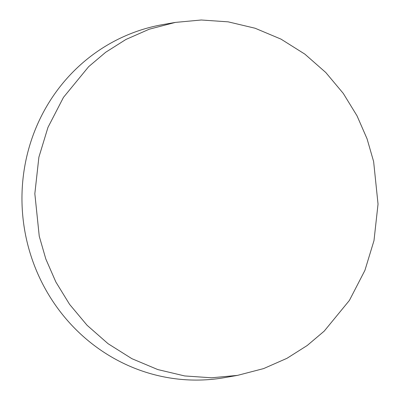 <?xml version="1.0" encoding="UTF-8"?>
<svg xmlns="http://www.w3.org/2000/svg" width="400" height="400" viewBox="0 0 400 400"><rect width="100%" height="100%" fill="white"/><g stroke="black" fill="none" stroke-linecap="round" stroke-linejoin="round"><path stroke-width="0.6" d="M364.91 270.39L373.99 240.595L378.035 204.1L373.625 161.555L367.055 138.795L357.015 115.805L343.27 93.4L325.785 72.51L304.84 54.115L281 39.125L255.105 28.235L228.175 21.845L201.265 20L175.35 22.41L149.24 29.21L125.905 39.48L105.695 52.26L88.67 66.655L63.47 97.37L47.96 127.4L38.885 157.195L34.835 193.69L39.25 236.235L45.82 259L55.855 281.985L69.605 304.39L87.085 325.28L108.035 343.675L131.875 358.67L157.765 369.555L184.695 375.945L211.605 377.79L237.525 375.38L263.635 368.585L286.965 358.315L307.175 345.53L324.2 331.14L349.405 300.42L364.91 270.39M237.525 375.38L224.46 377.655A179.2 171.555 -99.9 0 1 59.865 311.185A179.2 171.555 -99.9 0 1 35.27 129.605A179.2 171.555 -99.9 0 1 163.03 24.555L175.35 22.41"/></g></svg>
